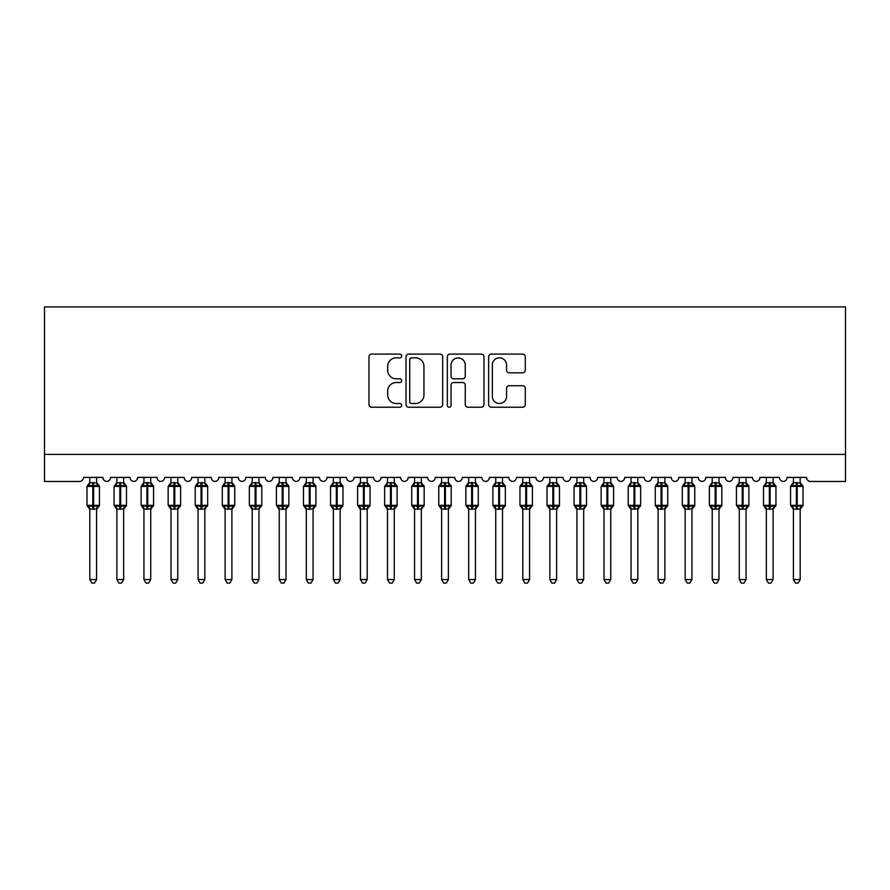 <?xml version="1.0" encoding="UTF-8"?>
<svg xmlns="http://www.w3.org/2000/svg" width="890" height="890" viewBox="0 0 890 890"><rect width="100%" height="100%" fill="white"/><g stroke="black" fill="none" stroke-linecap="round" stroke-linejoin="round"><path stroke-width="1.33" d="M401.702 355.955A1.858 1.858 0 0 0 399.844 354.098L371.62 354.098A2.659 2.659 0 0 0 368.972 356.757L368.972 404.572A2.659 2.659 0 0 0 371.62 407.22L399.844 407.22A1.858 1.858 0 0 0 401.702 405.362A1.858 1.858 0 0 0 399.844 403.504L396.195 403.504A8.499 8.499 0 0 1 387.695 395.004L387.695 391.022A8.499 8.499 0 0 1 396.195 382.522L399.844 382.522A1.858 1.858 0 0 0 401.702 380.664A1.858 1.858 0 0 0 399.844 378.806L396.195 378.806A8.499 8.499 0 0 1 387.695 370.307L387.695 366.324A8.499 8.499 0 0 1 396.195 357.825L399.844 357.825A1.858 1.858 0 0 0 401.702 355.955M522.63 372.832A2.659 2.659 0 0 0 525.289 370.173L525.289 356.757A2.659 2.659 0 0 0 522.63 354.098L491.28 354.098A2.659 2.659 0 0 0 488.632 356.757L488.632 404.572A2.659 2.659 0 0 0 491.28 407.22L522.63 407.22A2.659 2.659 0 0 0 525.289 404.572L525.289 388.363A2.659 2.659 0 0 0 522.63 385.715L509.214 385.715A2.659 2.659 0 0 0 506.555 388.363L506.555 396.406A7.109 7.109 0 0 1 499.457 403.504A7.109 7.109 0 0 1 492.348 396.406L492.348 364.922A7.109 7.109 0 0 1 499.457 357.825A7.109 7.109 0 0 1 506.555 364.922L506.555 370.173A2.659 2.659 0 0 0 509.214 372.832L522.63 372.832M845.5 454.401L845.5 306.928L44.5 306.928L44.5 481.468L79.41 481.468A4.061 4.061 0 0 0 83.471 477.407L102.951 477.407A4.061 4.061 0 0 0 106.744 481.457A4.061 4.061 0 0 0 110.527 477.407L130.007 477.407A4.061 4.061 0 0 0 133.8 481.457A4.061 4.061 0 0 0 137.594 477.407L157.074 477.407A4.061 4.061 0 0 0 160.856 481.457A4.061 4.061 0 0 0 164.65 477.407L184.13 477.407A4.061 4.061 0 0 0 187.923 481.457A4.061 4.061 0 0 0 191.706 477.407L211.197 477.407A4.061 4.061 0 0 0 214.98 481.457A4.061 4.061 0 0 0 218.773 477.407L238.253 477.407A4.061 4.061 0 0 0 242.047 481.457A4.061 4.061 0 0 0 245.829 477.407L265.32 477.407A4.061 4.061 0 0 0 269.103 481.457A4.061 4.061 0 0 0 272.896 477.407L292.376 477.407A4.061 4.061 0 0 0 296.17 481.457A4.061 4.061 0 0 0 299.952 477.407L319.443 477.407A4.061 4.061 0 0 0 323.226 481.457A4.061 4.061 0 0 0 327.019 477.407L346.499 477.407A4.061 4.061 0 0 0 350.282 481.457A4.061 4.061 0 0 0 354.075 477.407L373.555 477.407A4.061 4.061 0 0 0 377.349 481.457A4.061 4.061 0 0 0 381.131 477.407L400.622 477.407A4.061 4.061 0 0 0 404.405 481.457A4.061 4.061 0 0 0 408.199 477.407L427.678 477.407A4.061 4.061 0 0 0 431.472 481.457A4.061 4.061 0 0 0 435.255 477.407L454.745 477.407A4.061 4.061 0 0 0 458.528 481.457A4.061 4.061 0 0 0 462.322 477.407L481.801 477.407A4.061 4.061 0 0 0 485.595 481.457A4.061 4.061 0 0 0 489.378 477.407L508.869 477.407A4.061 4.061 0 0 0 512.651 481.457A4.061 4.061 0 0 0 516.445 477.407L535.925 477.407A4.061 4.061 0 0 0 539.718 481.457A4.061 4.061 0 0 0 543.501 477.407L562.981 477.407A4.061 4.061 0 0 0 566.774 481.457A4.061 4.061 0 0 0 570.557 477.407L590.048 477.407A4.061 4.061 0 0 0 593.83 481.457A4.061 4.061 0 0 0 597.624 477.407L617.104 477.407A4.061 4.061 0 0 0 620.897 481.457A4.061 4.061 0 0 0 624.68 477.407L644.171 477.407A4.061 4.061 0 0 0 647.953 481.457A4.061 4.061 0 0 0 651.747 477.407L671.227 477.407A4.061 4.061 0 0 0 675.02 481.457A4.061 4.061 0 0 0 678.803 477.407L698.294 477.407A4.061 4.061 0 0 0 702.077 481.457A4.061 4.061 0 0 0 705.87 477.407L725.35 477.407A4.061 4.061 0 0 0 729.144 481.457A4.061 4.061 0 0 0 732.926 477.407L752.406 477.407A4.061 4.061 0 0 0 756.2 481.457A4.061 4.061 0 0 0 759.993 477.407L779.473 477.407A4.061 4.061 0 0 0 783.256 481.457A4.061 4.061 0 0 0 787.049 477.407L806.529 477.407A4.061 4.061 0 0 0 810.59 481.468L845.5 481.468L845.5 454.401L44.5 454.401M442.675 356.757A2.659 2.659 0 0 0 440.016 354.098L408.677 354.098A2.659 2.659 0 0 0 406.018 356.757L406.018 404.572A2.659 2.659 0 0 0 408.677 407.22L440.016 407.22A2.659 2.659 0 0 0 442.675 404.572L442.675 356.757M449.984 354.098L481.323 354.098A2.659 2.659 0 0 1 483.982 356.757L483.982 404.572A2.659 2.659 0 0 1 481.323 407.22L467.906 407.22A2.659 2.659 0 0 1 465.259 404.572L465.259 385.181A2.659 2.659 0 0 0 462.6 382.522L453.7 382.522A2.659 2.659 0 0 0 451.041 385.181L451.041 405.362A1.858 1.858 0 0 1 449.183 407.22A1.858 1.858 0 0 1 447.325 405.362L447.325 356.757A2.659 2.659 0 0 1 449.984 354.098M411.603 357.825A1.858 1.858 0 0 0 409.734 359.682L409.734 401.646A1.858 1.858 0 0 0 411.603 403.504L415.452 403.504A8.499 8.499 0 0 0 423.952 395.004L423.952 366.324A8.499 8.499 0 0 0 415.452 357.825L411.603 357.825M465.259 365.056A7.109 7.109 0 0 0 458.15 357.947A7.109 7.109 0 0 0 451.041 365.056L451.041 376.147A2.659 2.659 0 0 0 453.7 378.806L462.6 378.806A2.659 2.659 0 0 0 465.259 376.147L465.259 365.056M89.823 579.557L96.587 579.557L94.562 583.072L91.859 583.072L89.823 579.557L89.823 508.958A2.982 2.837 180 0 0 88.266 506.477L88.844 505.609L92.805 506.566L92.805 505.342L93.617 505.342L93.617 485.184L97.577 486.14L98.545 485.128A1.357 1.357 0 0 1 99.435 486.407L86.986 486.407L86.986 505.342L92.805 505.342L92.805 485.184L88.844 486.14L88.266 485.272A2.982 2.837 0 0 0 89.823 482.769L96.598 482.914L96.587 477.407M96.587 579.557L96.598 508.835L92.805 509.236L92.805 506.566L93.617 506.566L93.617 505.342L99.435 505.342A1.357 1.357 0 0 1 98.545 506.621L96.587 509.414M96.587 508.98L96.587 508.98A2.982 2.837 180 0 1 98.156 506.477L97.577 505.609L93.617 506.566L93.617 509.236M92.805 509.236L89.823 508.98M89.823 477.407L89.823 482.792M88.844 486.14L89.245 484.983M97.577 486.14L96.598 482.914M96.598 508.835L97.577 505.609M89.823 508.835L88.844 505.609M116.89 579.557L123.654 579.557L121.618 583.072L118.915 583.072L116.89 579.557L116.89 508.958A2.982 2.837 180 0 0 115.322 506.477L115.911 505.609L119.861 506.566L119.861 505.342L120.673 505.342L120.673 485.184L124.633 486.14L125.601 485.128A1.357 1.357 0 0 1 126.491 486.407L114.042 486.407L114.042 505.342L119.861 505.342L119.861 485.184L115.911 486.14L115.322 485.272A2.982 2.837 0 0 0 116.89 482.769L123.654 482.914L123.654 477.407M123.654 579.557L123.654 508.835L119.861 509.236L119.861 506.566L120.673 506.566L120.673 505.342L126.491 505.342A1.357 1.357 0 0 1 125.601 506.621L123.654 509.414M123.654 508.98L123.654 508.98A2.982 2.837 180 0 1 125.212 506.477L124.633 505.609L120.673 506.566L120.673 509.236M119.861 509.236L116.89 508.98M116.89 477.407L116.89 482.792M115.911 486.14L116.301 484.983M124.633 486.14L123.654 482.914M123.654 508.835L124.633 505.609M116.89 508.835L115.911 505.609M143.946 579.557L150.71 579.557L148.686 583.072L145.982 583.072L143.946 579.557L143.946 508.958A2.982 2.837 180 0 0 142.389 506.477L142.967 505.609L146.928 506.566L146.928 505.342L147.74 505.342L147.74 485.184L151.701 486.14L152.668 485.128A1.357 1.357 0 0 1 153.558 486.407L141.109 486.407L141.109 505.342L146.928 505.342L146.928 485.184L142.967 486.14L142.389 485.272A2.982 2.837 0 0 0 143.946 482.769L150.71 482.914L150.71 477.407M150.71 579.557L150.71 508.835L146.928 509.236L146.928 506.566L147.74 506.566L147.74 505.342L153.558 505.342A1.357 1.357 0 0 1 152.668 506.621L150.71 509.414M150.71 508.98L150.71 508.98A2.982 2.837 180 0 1 152.279 506.477L151.701 505.609L147.74 506.566L147.74 509.236M146.928 509.236L143.946 508.98M143.946 477.407L143.946 482.792M142.967 486.14L143.368 484.983M151.701 486.14L150.71 482.914M150.71 508.835L151.701 505.609M143.946 508.835L142.967 505.609M171.013 579.557L177.778 579.557L175.742 583.072L173.038 583.072L171.013 579.557L171.013 508.958A2.982 2.837 180 0 0 169.445 506.477L170.023 505.609L173.984 506.566L173.984 505.342L174.796 505.342L174.796 485.184L178.757 486.14L179.724 485.128A1.357 1.357 0 0 1 180.614 486.407L168.166 486.407L168.166 505.342L173.984 505.342L173.984 485.184L170.023 486.14L169.445 485.272A2.982 2.837 0 0 0 171.013 482.769L177.778 482.914L177.778 477.407M177.778 579.557L177.778 508.835L173.984 509.236L173.984 506.566L174.796 506.566L174.796 505.342L180.614 505.342A1.357 1.357 0 0 1 179.724 506.621L177.778 509.414M177.778 508.98L177.778 508.98A2.982 2.837 180 0 1 179.335 506.477L178.757 505.609L174.796 506.566L174.796 509.236M173.984 509.236L171.013 508.98M171.013 477.407L171.013 482.792M170.023 486.14L170.424 484.983M178.757 486.14L177.778 482.914M177.778 508.835L178.757 505.609M171.002 508.835L170.023 505.609M198.07 579.557L204.834 579.557L202.809 583.072L200.105 583.072L198.07 579.557L198.07 508.958A2.982 2.837 180 0 0 196.512 506.477L197.09 505.609L201.051 506.566L201.051 505.342L201.863 505.342L201.863 485.184L205.812 486.14L206.792 485.128A1.357 1.357 0 0 1 207.682 486.407L195.233 486.407L195.233 505.342L201.051 505.342L201.051 485.184L197.09 486.14L196.512 485.272A2.982 2.837 0 0 0 198.07 482.769L204.834 482.914L204.834 477.407M204.834 579.557L204.834 508.835L201.051 509.236L201.051 506.566L201.863 506.566L201.863 505.342L207.682 505.342A1.357 1.357 0 0 1 206.792 506.621L204.834 509.414M204.834 508.98L204.834 508.98A2.982 2.837 180 0 1 206.402 506.477L205.812 505.609L201.863 506.566L201.863 509.236M201.051 509.236L198.07 508.98M198.07 477.407L198.07 482.792M197.09 486.14L197.491 484.983M205.812 486.14L204.834 482.914M204.834 508.835L205.812 505.609M198.07 508.835L197.09 505.609M225.126 579.557L231.901 579.557L229.865 583.072L227.161 583.072L225.126 579.557L225.126 508.958A2.982 2.837 180 0 0 223.568 506.477L224.147 505.609L228.107 506.566L228.107 505.342L228.919 505.342L228.919 485.184L232.88 486.14L233.847 485.128A1.357 1.357 0 0 1 234.738 486.407L222.289 486.407L222.289 505.342L228.107 505.342L228.107 485.184L224.147 486.14L223.568 485.272A2.982 2.837 0 0 0 225.126 482.769L231.901 482.914L231.901 477.407M231.901 579.557L231.901 508.835L228.107 509.236L228.107 506.566L228.919 506.566L228.919 505.342L234.738 505.342A1.357 1.357 0 0 1 233.847 506.621L231.901 509.414M231.901 508.98L231.901 508.98A2.982 2.837 180 0 1 233.458 506.477L232.88 505.609L228.919 506.566L228.919 509.236M228.107 509.236L225.126 508.98M225.126 477.407L225.126 482.792M224.147 486.14L224.547 484.983M232.88 486.14L231.901 482.914M231.901 508.835L232.88 505.609M225.126 508.835L224.147 505.609M252.193 579.557L258.957 579.557L256.921 583.072L254.217 583.072L252.193 579.557L252.193 508.958A2.982 2.837 180 0 0 250.624 506.477L251.214 505.609L255.163 506.566L255.163 505.342L255.975 505.342L255.975 485.184L259.936 486.14L260.915 485.128A1.357 1.357 0 0 1 261.793 486.407L249.356 486.407L249.356 505.342L255.163 505.342L255.163 485.184L251.214 486.14L250.624 485.272A2.982 2.837 0 0 0 252.193 482.769L258.957 482.914L258.957 477.407M258.957 579.557L258.957 508.835L255.163 509.236L255.163 506.566L255.975 506.566L255.975 505.342L261.793 505.342A1.357 1.357 0 0 1 260.915 506.621L258.957 509.414M258.957 508.98L258.957 508.98A2.982 2.837 180 0 1 260.525 506.477L259.936 505.609L255.975 506.566L255.975 509.236M255.163 509.236L252.193 508.98M252.193 477.407L252.193 482.792M251.214 486.14L251.603 484.983M259.936 486.14L258.957 482.914M258.957 508.835L259.936 505.609M252.193 508.835L251.214 505.609M279.249 579.557L286.013 579.557L283.988 583.072L281.285 583.072L279.249 579.557L279.249 508.958A2.982 2.837 180 0 0 277.691 506.477L278.27 505.609L282.23 506.566L282.23 505.342L283.042 505.342L283.042 485.184L287.003 486.14L287.971 485.128A1.357 1.357 0 0 1 288.861 486.407L276.412 486.407L276.412 505.342L282.23 505.342L282.23 485.184L278.27 486.14L277.691 485.272A2.982 2.837 0 0 0 279.249 482.769L286.024 482.914L286.013 477.407M286.013 579.557L286.024 508.835L282.23 509.236L282.23 506.566L283.042 506.566L283.042 505.342L288.861 505.342A1.357 1.357 0 0 1 287.971 506.621L286.013 509.414M286.013 508.98L286.013 508.98A2.982 2.837 180 0 1 287.581 506.477L287.003 505.609L283.042 506.566L283.042 509.236M282.23 509.236L279.249 508.98M279.249 477.407L279.249 482.792M278.27 486.14L278.67 484.983M287.003 486.14L286.024 482.914M286.024 508.835L287.003 505.609M279.249 508.835L278.27 505.609M306.316 579.557L313.08 579.557L311.044 583.072L308.341 583.072L306.316 579.557L306.316 508.958A2.982 2.837 180 0 0 304.747 506.477L305.337 505.609L309.286 506.566L309.286 505.342L310.098 505.342L310.098 485.184L314.059 486.14L315.027 485.128A1.357 1.357 0 0 1 315.917 486.407L303.468 486.407L303.468 505.342L309.286 505.342L309.286 485.184L305.337 486.14L304.747 485.272A2.982 2.837 0 0 0 306.316 482.769L313.08 482.914L313.08 477.407M313.08 579.557L313.08 508.835L309.286 509.236L309.286 506.566L310.098 506.566L310.098 505.342L315.917 505.342A1.357 1.357 0 0 1 315.027 506.621L313.08 509.414M313.08 508.98L313.08 508.98A2.982 2.837 180 0 1 314.637 506.477L314.059 505.609L310.098 506.566L310.098 509.236M309.286 509.236L306.316 508.98M306.316 477.407L306.316 482.792M305.337 486.14L305.726 484.983M314.059 486.14L313.08 482.914M313.08 508.835L314.059 505.609M306.316 508.835L305.337 505.609M333.372 579.557L340.136 579.557L338.111 583.072L335.408 583.072L333.372 579.557L333.372 508.958A2.982 2.837 180 0 0 331.814 506.477L332.393 505.609L336.353 506.566L336.353 505.342L337.165 505.342L337.165 485.184L341.126 486.14L342.094 485.128A1.357 1.357 0 0 1 342.984 486.407L330.535 486.407L330.535 505.342L336.353 505.342L336.353 485.184L332.393 486.14L331.814 485.272A2.982 2.837 0 0 0 333.372 482.769L340.147 482.914L340.136 477.407M340.136 579.557L340.147 508.835L336.353 509.236L336.353 506.566L337.165 506.566L337.165 505.342L342.984 505.342A1.357 1.357 0 0 1 342.094 506.621L340.136 509.414M340.136 508.98L340.136 508.98A2.982 2.837 180 0 1 341.704 506.477L341.126 505.609L337.165 506.566L337.165 509.236M336.353 509.236L333.372 508.98M333.372 477.407L333.372 482.792M332.393 486.14L332.793 484.983M341.126 486.14L340.147 482.914M340.147 508.835L341.126 505.609M333.372 508.835L332.393 505.609M360.439 579.557L367.203 579.557L365.167 583.072L362.464 583.072L360.439 579.557L360.439 508.958A2.982 2.837 180 0 0 358.87 506.477L359.449 505.609L363.409 506.566L363.409 505.342L364.221 505.342L364.221 485.184L368.182 486.14L369.15 485.128A1.357 1.357 0 0 1 370.04 486.407L357.591 486.407L357.591 505.342L363.409 505.342L363.409 485.184L359.449 486.14L358.87 485.272A2.982 2.837 0 0 0 360.439 482.769L367.203 482.914L367.203 477.407M367.203 579.557L367.203 508.835L363.409 509.236L363.409 506.566L364.221 506.566L364.221 505.342L370.04 505.342A1.357 1.357 0 0 1 369.15 506.621L367.203 509.414M367.203 508.98L367.203 508.98A2.982 2.837 180 0 1 368.76 506.477L368.182 505.609L364.221 506.566L364.221 509.236M363.409 509.236L360.439 508.98M360.439 477.407L360.439 482.792M359.449 486.14L359.849 484.983M368.182 486.14L367.203 482.914M367.203 508.835L368.182 505.609M360.428 508.835L359.449 505.609M387.495 579.557L394.259 579.557L392.234 583.072L389.531 583.072L387.495 579.557L387.495 508.958A2.982 2.837 180 0 0 385.937 506.477L386.516 505.609L390.476 506.566L390.476 505.342L391.289 505.342L391.289 485.184L395.238 486.14L396.217 485.128A1.357 1.357 0 0 1 397.107 486.407L384.658 486.407L384.658 505.342L390.476 505.342L390.476 485.184L386.516 486.14L385.937 485.272A2.982 2.837 0 0 0 387.495 482.769L394.259 482.914L394.259 477.407M394.259 579.557L394.259 508.835L390.476 509.236L390.476 506.566L391.289 506.566L391.289 505.342L397.107 505.342A1.357 1.357 0 0 1 396.217 506.621L394.259 509.414M394.259 508.98L394.259 508.98A2.982 2.837 180 0 1 395.828 506.477L395.238 505.609L391.289 506.566L391.289 509.236M390.476 509.236L387.495 508.98M387.495 477.407L387.495 482.792M386.516 486.14L386.916 484.983M395.238 486.14L394.259 482.914M394.259 508.835L395.238 505.609M387.495 508.835L386.516 505.609M414.562 579.557L421.326 579.557L419.29 583.072L416.587 583.072L414.562 579.557L414.562 508.958A2.982 2.837 180 0 0 412.993 506.477L413.572 505.609L417.532 506.566L417.532 505.342L418.345 505.342L418.345 485.184L422.305 486.14L423.273 485.128A1.357 1.357 0 0 1 424.163 486.407L411.714 486.407L411.714 505.342L417.532 505.342L417.532 485.184L413.572 486.14L412.993 485.272A2.982 2.837 0 0 0 414.562 482.769L421.326 482.914L421.326 477.407M421.326 579.557L421.326 508.835L417.532 509.236L417.532 506.566L418.345 506.566L418.345 505.342L424.163 505.342A1.357 1.357 0 0 1 423.273 506.621L421.326 509.414M421.326 508.98L421.326 508.98A2.982 2.837 180 0 1 422.884 506.477L422.305 505.609L418.345 506.566L418.345 509.236M417.532 509.236L414.562 508.98M414.562 477.407L414.562 482.792M413.572 486.14L413.972 484.983M422.305 486.14L421.326 482.914M421.326 508.835L422.305 505.609M414.551 508.835L413.572 505.609M441.618 579.557L448.382 579.557L446.346 583.072L443.654 583.072L441.618 579.557L441.618 508.958A2.982 2.837 180 0 0 440.049 506.477L440.639 505.609L444.599 506.566L444.599 505.342L445.401 505.342L445.401 485.184L449.361 486.14L450.34 485.128A1.357 1.357 0 0 1 451.219 486.407L438.781 486.407L438.781 505.342L444.599 505.342L444.599 485.184L440.639 486.14L440.049 485.272A2.982 2.837 0 0 0 441.618 482.769L448.382 482.914L448.382 477.407M448.382 579.557L448.382 508.835L444.599 509.236L444.599 506.566L445.401 506.566L445.401 505.342L451.219 505.342A1.357 1.357 0 0 1 450.34 506.621L448.382 509.414M448.382 508.98L448.382 508.98A2.982 2.837 180 0 1 449.951 506.477L449.361 505.609L445.401 506.566L445.401 509.236M444.599 509.236L441.618 508.98M441.618 477.407L441.618 482.792M440.639 486.14L441.028 484.983M449.361 486.14L448.382 482.914M448.382 508.835L449.361 505.609M441.618 508.835L440.639 505.609M468.674 579.557L475.438 579.557L473.413 583.072L470.71 583.072L468.674 579.557L468.674 508.958A2.982 2.837 180 0 0 467.117 506.477L467.695 505.609L471.656 506.566L471.656 505.342L472.468 505.342L472.468 485.184L476.428 486.14L477.396 485.128A1.357 1.357 0 0 1 478.286 486.407L465.837 486.407L465.837 505.342L471.656 505.342L471.656 485.184L467.695 486.14L467.117 485.272A2.982 2.837 0 0 0 468.674 482.769L475.449 482.914L475.438 477.407M475.438 579.557L475.449 508.835L471.656 509.236L471.656 506.566L472.468 506.566L472.468 505.342L478.286 505.342A1.357 1.357 0 0 1 477.396 506.621L475.438 509.414M475.438 508.98L475.438 508.98A2.982 2.837 180 0 1 477.007 506.477L476.428 505.609L472.468 506.566L472.468 509.236M471.656 509.236L468.674 508.98M468.674 477.407L468.674 482.792M467.695 486.14L468.096 484.983M476.428 486.14L475.449 482.914M475.449 508.835L476.428 505.609M468.674 508.835L467.695 505.609M495.741 579.557L502.505 579.557L500.469 583.072L497.766 583.072L495.741 579.557L495.741 508.958A2.982 2.837 180 0 0 494.173 506.477L494.762 505.609L498.712 506.566L498.712 505.342L499.524 505.342L499.524 485.184L503.484 486.14L504.463 485.128A1.357 1.357 0 0 1 505.342 486.407L492.893 486.407L492.893 505.342L498.712 505.342L498.712 485.184L494.762 486.14L494.173 485.272A2.982 2.837 0 0 0 495.741 482.769L502.505 482.914L502.505 477.407M502.505 579.557L502.505 508.835L498.712 509.236L498.712 506.566L499.524 506.566L499.524 505.342L505.342 505.342A1.357 1.357 0 0 1 504.463 506.621L502.505 509.414M502.505 508.98L502.505 508.98A2.982 2.837 180 0 1 504.063 506.477L503.484 505.609L499.524 506.566L499.524 509.236M498.712 509.236L495.741 508.98M495.741 477.407L495.741 482.792M494.762 486.14L495.151 484.983M503.484 486.14L502.505 482.914M502.505 508.835L503.484 505.609M495.741 508.835L494.762 505.609M522.797 579.557L529.561 579.557L527.536 583.072L524.833 583.072L522.797 579.557L522.797 508.958A2.982 2.837 180 0 0 521.24 506.477L521.818 505.609L525.779 506.566L525.779 505.342L526.591 505.342L526.591 485.184L530.551 486.14L531.519 485.128A1.357 1.357 0 0 1 532.409 486.407L519.96 486.407L519.96 505.342L525.779 505.342L525.779 485.184L521.818 486.14L521.24 485.272A2.982 2.837 0 0 0 522.797 482.769L529.572 482.914L529.561 477.407M529.561 579.557L529.572 508.835L525.779 509.236L525.779 506.566L526.591 506.566L526.591 505.342L532.409 505.342A1.357 1.357 0 0 1 531.519 506.621L529.561 509.414M529.561 508.98L529.561 508.98A2.982 2.837 180 0 1 531.13 506.477L530.551 505.609L526.591 506.566L526.591 509.236M525.779 509.236L522.797 508.98M522.797 477.407L522.797 482.792M521.818 486.14L522.219 484.983M530.551 486.14L529.572 482.914M529.572 508.835L530.551 505.609M522.797 508.835L521.818 505.609M549.864 579.557L556.628 579.557L554.592 583.072L551.889 583.072L549.864 579.557L549.864 508.958A2.982 2.837 180 0 0 548.296 506.477L548.874 505.609L552.835 506.566L552.835 505.342L553.647 505.342L553.647 485.184L557.607 486.14L558.575 485.128A1.357 1.357 0 0 1 559.465 486.407L547.016 486.407L547.016 505.342L552.835 505.342L552.835 485.184L548.874 486.14L548.296 485.272A2.982 2.837 0 0 0 549.864 482.769L556.628 482.914L556.628 477.407M556.628 579.557L556.628 508.835L552.835 509.236L552.835 506.566L553.647 506.566L553.647 505.342L559.465 505.342A1.357 1.357 0 0 1 558.575 506.621L556.628 509.414M556.628 508.98L556.628 508.98A2.982 2.837 180 0 1 558.186 506.477L557.607 505.609L553.647 506.566L553.647 509.236M552.835 509.236L549.864 508.98M549.864 477.407L549.864 482.792M548.874 486.14L549.275 484.983M557.607 486.14L556.628 482.914M556.628 508.835L557.607 505.609M549.853 508.835L548.874 505.609M576.92 579.557L583.684 579.557L581.66 583.072L578.956 583.072L576.92 579.557L576.92 508.958A2.982 2.837 180 0 0 575.363 506.477L575.941 505.609L579.902 506.566L579.902 505.342L580.714 505.342L580.714 485.184L584.663 486.14L585.642 485.128A1.357 1.357 0 0 1 586.532 486.407L574.083 486.407L574.083 505.342L579.902 505.342L579.902 485.184L575.941 486.14L575.363 485.272A2.982 2.837 0 0 0 576.92 482.769L583.684 482.914L583.684 477.407M583.684 579.557L583.684 508.835L579.902 509.236L579.902 506.566L580.714 506.566L580.714 505.342L586.532 505.342A1.357 1.357 0 0 1 585.642 506.621L583.684 509.414M583.684 508.98L583.684 508.98A2.982 2.837 180 0 1 585.253 506.477L584.663 505.609L580.714 506.566L580.714 509.236M579.902 509.236L576.92 508.98M576.92 477.407L576.92 482.792M575.941 486.14L576.342 484.983M584.663 486.14L583.684 482.914M583.684 508.835L584.663 505.609M576.92 508.835L575.941 505.609M603.987 579.557L610.751 579.557L608.716 583.072L606.012 583.072L603.987 579.557L603.987 508.958A2.982 2.837 180 0 0 602.419 506.477L602.997 505.609L606.958 506.566L606.958 505.342L607.77 505.342L607.77 485.184L611.73 486.14L612.698 485.128A1.357 1.357 0 0 1 613.588 486.407L601.139 486.407L601.139 505.342L606.958 505.342L606.958 485.184L602.997 486.14L602.419 485.272A2.982 2.837 0 0 0 603.987 482.769L610.751 482.914L610.751 477.407M610.751 579.557L610.751 508.835L606.958 509.236L606.958 506.566L607.77 506.566L607.77 505.342L613.588 505.342A1.357 1.357 0 0 1 612.698 506.621L610.751 509.414M610.751 508.98L610.751 508.98A2.982 2.837 180 0 1 612.309 506.477L611.73 505.609L607.77 506.566L607.77 509.236M606.958 509.236L603.987 508.98M603.987 477.407L603.987 482.792M602.997 486.14L603.398 484.983M611.73 486.14L610.751 482.914M610.751 508.835L611.73 505.609M603.976 508.835L602.997 505.609M631.043 579.557L637.807 579.557L635.783 583.072L633.079 583.072L631.043 579.557L631.043 508.958A2.982 2.837 180 0 0 629.475 506.477L630.064 505.609L634.025 506.566L634.025 505.342L634.837 505.342L634.837 485.184L638.786 486.14L639.765 485.128A1.357 1.357 0 0 1 640.644 486.407L628.207 486.407L628.207 505.342L634.025 505.342L634.025 485.184L630.064 486.14L629.475 485.272A2.982 2.837 0 0 0 631.043 482.769L637.807 482.914L637.807 477.407M637.807 579.557L637.807 508.835L634.025 509.236L634.025 506.566L634.837 506.566L634.837 505.342L640.644 505.342A1.357 1.357 0 0 1 639.765 506.621L637.807 509.414M637.807 508.98L637.807 508.98A2.982 2.837 180 0 1 639.376 506.477L638.786 505.609L634.837 506.566L634.837 509.236M634.025 509.236L631.043 508.98M631.043 477.407L631.043 482.792M630.064 486.14L630.454 484.983M638.786 486.14L637.807 482.914M637.807 508.835L638.786 505.609M631.043 508.835L630.064 505.609M658.099 579.557L664.875 579.557L662.839 583.072L660.135 583.072L658.099 579.557L658.099 508.958A2.982 2.837 180 0 0 656.542 506.477L657.12 505.609L661.081 506.566L661.081 505.342L661.893 505.342L661.893 485.184L665.854 486.14L666.821 485.128A1.357 1.357 0 0 1 667.711 486.407L655.263 486.407L655.263 505.342L661.081 505.342L661.081 485.184L657.12 486.14L656.542 485.272A2.982 2.837 0 0 0 658.099 482.769L664.875 482.914L664.875 477.407M664.875 579.557L664.875 508.835L661.081 509.236L661.081 506.566L661.893 506.566L661.893 505.342L667.711 505.342A1.357 1.357 0 0 1 666.821 506.621L664.875 509.414M664.875 508.98L664.875 508.98A2.982 2.837 180 0 1 666.432 506.477L665.854 505.609L661.893 506.566L661.893 509.236M661.081 509.236L658.099 508.98M658.099 477.407L658.099 482.792M657.12 486.14L657.521 484.983M665.854 486.14L664.875 482.914M664.875 508.835L665.854 505.609M658.099 508.835L657.12 505.609M685.167 579.557L691.931 579.557L689.895 583.072L687.191 583.072L685.167 579.557L685.167 508.958A2.982 2.837 180 0 0 683.598 506.477L684.188 505.609L688.137 506.566L688.137 505.342L688.949 505.342L688.949 485.184L692.91 486.14L693.889 485.128A1.357 1.357 0 0 1 694.767 486.407L682.319 486.407L682.319 505.342L688.137 505.342L688.137 485.184L684.188 486.14L683.598 485.272A2.982 2.837 0 0 0 685.167 482.769L691.931 482.914L691.931 477.407M691.931 579.557L691.931 508.835L688.137 509.236L688.137 506.566L688.949 506.566L688.949 505.342L694.767 505.342A1.357 1.357 0 0 1 693.889 506.621L691.931 509.414M691.931 508.98L691.931 508.98A2.982 2.837 180 0 1 693.488 506.477L692.91 505.609L688.949 506.566L688.949 509.236M688.137 509.236L685.167 508.98M685.167 477.407L685.167 482.792M684.188 486.14L684.577 484.983M692.91 486.14L691.931 482.914M691.931 508.835L692.91 505.609M685.167 508.835L684.188 505.609M712.223 579.557L718.986 579.557L716.962 583.072L714.258 583.072L712.223 579.557L712.223 508.958A2.982 2.837 180 0 0 710.665 506.477L711.244 505.609L715.204 506.566L715.204 505.342L716.016 505.342L716.016 485.184L719.977 486.14L720.944 485.128A1.357 1.357 0 0 1 721.835 486.407L709.386 486.407L709.386 505.342L715.204 505.342L715.204 485.184L711.244 486.14L710.665 485.272A2.982 2.837 0 0 0 712.223 482.769L718.998 482.914L718.986 477.407M718.986 579.557L718.998 508.835L715.204 509.236L715.204 506.566L716.016 506.566L716.016 505.342L721.835 505.342A1.357 1.357 0 0 1 720.944 506.621L718.986 509.414M718.986 508.98L718.986 508.98A2.982 2.837 180 0 1 720.555 506.477L719.977 505.609L716.016 506.566L716.016 509.236M715.204 509.236L712.223 508.98M712.223 477.407L712.223 482.792M711.244 486.14L711.644 484.983M719.977 486.14L718.998 482.914M718.998 508.835L719.977 505.609M712.223 508.835L711.244 505.609M739.29 579.557L746.054 579.557L744.018 583.072L741.314 583.072L739.29 579.557L739.29 508.958A2.982 2.837 180 0 0 737.721 506.477L738.299 505.609L742.26 506.566L742.26 505.342L743.072 505.342L743.072 485.184L747.033 486.14L748.001 485.128A1.357 1.357 0 0 1 748.89 486.407L736.442 486.407L736.442 505.342L742.26 505.342L742.26 485.184L738.299 486.14L737.721 485.272A2.982 2.837 0 0 0 739.29 482.769L746.054 482.914L746.054 477.407M746.054 579.557L746.054 508.835L742.26 509.236L742.26 506.566L743.072 506.566L743.072 505.342L748.89 505.342A1.357 1.357 0 0 1 748.001 506.621L746.054 509.414M746.054 508.98L746.054 508.98A2.982 2.837 180 0 1 747.611 506.477L747.033 505.609L743.072 506.566L743.072 509.236M742.26 509.236L739.29 508.98M739.29 477.407L739.29 482.792M738.299 486.14L738.7 484.983M747.033 486.14L746.054 482.914M746.054 508.835L747.033 505.609M739.29 508.835L738.299 505.609M766.346 579.557L773.11 579.557L771.085 583.072L768.381 583.072L766.346 579.557L766.346 508.958A2.982 2.837 180 0 0 764.788 506.477L765.367 505.609L769.327 506.566L769.327 505.342L770.139 505.342L770.139 485.184L774.089 486.14L775.068 485.128A1.357 1.357 0 0 1 775.958 486.407L763.509 486.407L763.509 505.342L769.327 505.342L769.327 485.184L765.367 486.14L764.788 485.272A2.982 2.837 0 0 0 766.346 482.769L773.11 482.914L773.11 477.407M773.11 579.557L773.11 508.835L769.327 509.236L769.327 506.566L770.139 506.566L770.139 505.342L775.958 505.342A1.357 1.357 0 0 1 775.068 506.621L773.11 509.414M773.11 508.98L773.11 508.98A2.982 2.837 180 0 1 774.678 506.477L774.089 505.609L770.139 506.566L770.139 509.236M769.327 509.236L766.346 508.98M766.346 477.407L766.346 482.792M765.367 486.14L765.767 484.983M774.089 486.14L773.11 482.914M773.11 508.835L774.089 505.609M766.346 508.835L765.367 505.609M793.413 579.557L800.177 579.557L798.141 583.072L795.438 583.072L793.413 579.557L793.413 508.958A2.982 2.837 180 0 0 791.844 506.477L792.423 505.609L796.383 506.566L796.383 505.342L797.195 505.342L797.195 485.184L801.156 486.14L802.124 485.128A1.357 1.357 0 0 1 803.014 486.407L790.565 486.407L790.565 505.342L796.383 505.342L796.383 485.184L792.423 486.14L791.844 485.272A2.982 2.837 0 0 0 793.413 482.769L800.177 482.914L800.177 477.407M800.177 579.557L800.177 508.835L796.383 509.236L796.383 506.566L797.195 506.566L797.195 505.342L803.014 505.342A1.357 1.357 0 0 1 802.124 506.621L800.177 509.414M800.177 508.98L800.177 508.98A2.982 2.837 180 0 1 801.734 506.477L801.156 505.609L797.195 506.566L797.195 509.236M796.383 509.236L793.413 508.98M793.413 477.407L793.413 482.792M792.423 486.14L792.823 484.983M801.156 486.14L800.177 482.914M800.177 508.835L801.156 505.609M793.402 508.835L792.423 505.609M93.617 482.514L93.617 485.184L92.805 485.184L92.805 482.514M98.156 485.272A2.982 2.837 0 0 1 96.587 482.769M120.673 482.514L120.673 485.184L119.861 485.184L119.861 482.514M125.212 485.272A2.982 2.837 0 0 1 123.654 482.769M147.74 482.514L147.74 485.184L146.928 485.184L146.928 482.514M152.279 485.272A2.982 2.837 0 0 1 150.71 482.769M174.796 482.514L174.796 485.184L173.984 485.184L173.984 482.514M179.335 485.272A2.982 2.837 0 0 1 177.778 482.769M201.863 482.514L201.863 485.184L201.051 485.184L201.051 482.514M206.402 485.272A2.982 2.837 0 0 1 204.834 482.769M228.919 482.514L228.919 485.184L228.107 485.184L228.107 482.514M233.458 485.272A2.982 2.837 0 0 1 231.901 482.769M255.975 482.514L255.975 485.184L255.163 485.184L255.163 482.514M260.525 485.272A2.982 2.837 0 0 1 258.957 482.769M283.042 482.514L283.042 485.184L282.23 485.184L282.23 482.514M287.581 485.272A2.982 2.837 0 0 1 286.013 482.769M310.098 482.514L310.098 485.184L309.286 485.184L309.286 482.514M314.637 485.272A2.982 2.837 0 0 1 313.08 482.769M337.165 482.514L337.165 485.184L336.353 485.184L336.353 482.514M341.704 485.272A2.982 2.837 0 0 1 340.136 482.769M364.221 482.514L364.221 485.184L363.409 485.184L363.409 482.514M368.76 485.272A2.982 2.837 0 0 1 367.203 482.769M391.289 482.514L391.289 485.184L390.476 485.184L390.476 482.514M395.828 485.272A2.982 2.837 0 0 1 394.259 482.769M418.345 482.514L418.345 485.184L417.532 485.184L417.532 482.514M422.884 485.272A2.982 2.837 0 0 1 421.326 482.769M445.401 482.514L445.401 485.184L444.599 485.184L444.599 482.514M449.951 485.272A2.982 2.837 0 0 1 448.382 482.769M472.468 482.514L472.468 485.184L471.656 485.184L471.656 482.514M477.007 485.272A2.982 2.837 0 0 1 475.438 482.769M499.524 482.514L499.524 485.184L498.712 485.184L498.712 482.514M504.063 485.272A2.982 2.837 0 0 1 502.505 482.769M526.591 482.514L526.591 485.184L525.779 485.184L525.779 482.514M531.13 485.272A2.982 2.837 0 0 1 529.561 482.769M553.647 482.514L553.647 485.184L552.835 485.184L552.835 482.514M558.186 485.272A2.982 2.837 0 0 1 556.628 482.769M580.714 482.514L580.714 485.184L579.902 485.184L579.902 482.514M585.253 485.272A2.982 2.837 0 0 1 583.684 482.769M607.77 482.514L607.77 485.184L606.958 485.184L606.958 482.514M612.309 485.272A2.982 2.837 0 0 1 610.751 482.769M634.837 482.514L634.837 485.184L634.025 485.184L634.025 482.514M639.376 485.272A2.982 2.837 0 0 1 637.807 482.769M661.893 482.514L661.893 485.184L661.081 485.184L661.081 482.514M666.432 485.272A2.982 2.837 0 0 1 664.875 482.769M688.949 482.514L688.949 485.184L688.137 485.184L688.137 482.514M693.488 485.272A2.982 2.837 0 0 1 691.931 482.769M716.016 482.514L716.016 485.184L715.204 485.184L715.204 482.514M720.555 485.272A2.982 2.837 0 0 1 718.986 482.769M743.072 482.514L743.072 485.184L742.26 485.184L742.26 482.514M747.611 485.272A2.982 2.837 0 0 1 746.054 482.769M770.139 482.514L770.139 485.184L769.327 485.184L769.327 482.514M774.678 485.272A2.982 2.837 0 0 1 773.11 482.769M797.195 482.514L797.195 485.184L796.383 485.184L796.383 482.514M801.734 485.272A2.982 2.837 0 0 1 800.177 482.769M99.435 505.342L99.435 486.407M89.823 509.414L86.986 505.342M89.823 482.336L86.986 486.407M98.545 485.128L96.587 482.336M126.491 505.342L126.491 486.407M116.89 509.414L114.042 505.342M116.89 482.336L114.042 486.407M125.601 485.128L123.654 482.336M153.558 505.342L153.558 486.407M143.946 509.414L141.109 505.342M143.946 482.336L141.109 486.407M152.668 485.128L150.71 482.336M180.614 505.342L180.614 486.407M171.013 509.414L168.166 505.342M171.013 482.336L168.166 486.407M179.724 485.128L177.778 482.336M207.682 505.342L207.682 486.407M198.07 509.414L195.233 505.342M198.07 482.336L195.233 486.407M206.792 485.128L204.834 482.336M234.738 505.342L234.738 486.407M225.126 509.414L222.289 505.342M225.126 482.336L222.289 486.407M233.847 485.128L231.901 482.336M261.793 505.342L261.793 486.407M252.193 509.414L249.356 505.342M252.193 482.336L249.356 486.407M260.915 485.128L258.957 482.336M288.861 505.342L288.861 486.407M279.249 509.414L276.412 505.342M279.249 482.336L276.412 486.407M287.971 485.128L286.013 482.336M315.917 505.342L315.917 486.407M306.316 509.414L303.468 505.342M306.316 482.336L303.468 486.407M315.027 485.128L313.08 482.336M342.984 505.342L342.984 486.407M333.372 509.414L330.535 505.342M333.372 482.336L330.535 486.407M342.094 485.128L340.136 482.336M370.04 505.342L370.04 486.407M360.439 509.414L357.591 505.342M360.439 482.336L357.591 486.407M369.15 485.128L367.203 482.336M397.107 505.342L397.107 486.407M387.495 509.414L384.658 505.342M387.495 482.336L384.658 486.407M396.217 485.128L394.259 482.336M424.163 505.342L424.163 486.407M414.562 509.414L411.714 505.342M414.562 482.336L411.714 486.407M423.273 485.128L421.326 482.336M451.219 505.342L451.219 486.407M441.618 509.414L438.781 505.342M441.618 482.336L438.781 486.407M450.34 485.128L448.382 482.336M478.286 505.342L478.286 486.407M468.674 509.414L465.837 505.342M468.674 482.336L465.837 486.407M477.396 485.128L475.438 482.336M505.342 505.342L505.342 486.407M495.741 509.414L492.893 505.342M495.741 482.336L492.893 486.407M504.463 485.128L502.505 482.336M532.409 505.342L532.409 486.407M522.797 509.414L519.96 505.342M522.797 482.336L519.96 486.407M531.519 485.128L529.561 482.336M559.465 505.342L559.465 486.407M549.864 509.414L547.016 505.342M549.864 482.336L547.016 486.407M558.575 485.128L556.628 482.336M586.532 505.342L586.532 486.407M576.92 509.414L574.083 505.342M576.92 482.336L574.083 486.407M585.642 485.128L583.684 482.336M613.588 505.342L613.588 486.407M603.987 509.414L601.139 505.342M603.987 482.336L601.139 486.407M612.698 485.128L610.751 482.336M640.644 505.342L640.644 486.407M631.043 509.414L628.207 505.342M631.043 482.336L628.207 486.407M639.765 485.128L637.807 482.336M667.711 505.342L667.711 486.407M658.099 509.414L655.263 505.342M658.099 482.336L655.263 486.407M666.821 485.128L664.875 482.336M694.767 505.342L694.767 486.407M685.167 509.414L682.319 505.342M685.167 482.336L682.319 486.407M693.889 485.128L691.931 482.336M721.835 505.342L721.835 486.407M712.223 509.414L709.386 505.342M712.223 482.336L709.386 486.407M720.944 485.128L718.986 482.336M748.89 505.342L748.89 486.407M739.29 509.414L736.442 505.342M739.29 482.336L736.442 486.407M748.001 485.128L746.054 482.336M775.958 505.342L775.958 486.407M766.346 509.414L763.509 505.342M766.346 482.336L763.509 486.407M775.068 485.128L773.11 482.336M803.014 505.342L803.014 486.407M793.413 509.414L790.565 505.342M793.413 482.336L790.565 486.407M802.124 485.128L800.177 482.336"/></g></svg>
